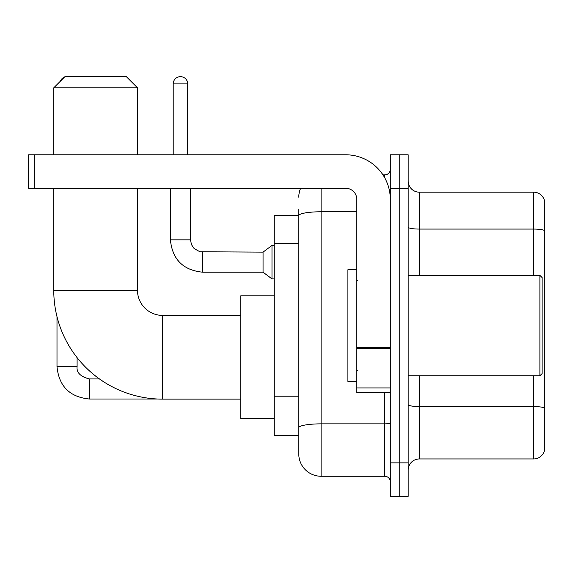 <?xml version="1.0" encoding="UTF-8"?>
<svg xmlns="http://www.w3.org/2000/svg" width="573" height="573" viewBox="0 0 573 573"><rect width="100%" height="100%" fill="white"/><g stroke="black" fill="none" stroke-linecap="round" stroke-linejoin="round"><path stroke-width="0.86" d="M321.102 188.273L321.102 476.263A22.326 22.326 0 0 1 298.777 453.938L298.777 209.482L298.777 215.62L274.223 215.62L274.223 435.516L298.777 435.516M390.313 462.862L390.313 496.354L399.238 496.354L399.238 462.862L399.238 496.354L408.169 496.354L408.169 462.862L399.238 462.862L399.238 188.273L399.238 462.862L390.313 462.862L390.313 188.273L399.238 188.273L399.238 154.782L399.238 188.273L408.169 188.273L408.169 462.862M408.169 188.273L408.169 154.782L390.313 154.782L390.313 188.273M321.102 476.263L384.727 476.263L384.727 392.541M382.95 174.88L384.727 174.88A5.58 5.58 0 0 0 390.313 169.293M298.777 453.938L298.777 431.612M356.821 211.774L321.102 211.774A22.326 3.875 180 0 0 298.777 215.649L298.777 209.482M390.313 481.843A5.58 5.58 0 0 0 384.727 476.263M298.777 197.198A22.326 22.326 0 0 1 300.639 188.273M408.169 470.118A11.159 11.159 0 0 1 419.329 458.959L533.635 458.959L533.635 375.802M544.35 200.213A11.159 11.159 0 0 0 533.635 192.177A11.159 11.159 0 0 1 544.35 200.213L544.35 450.922A11.159 11.159 0 0 1 533.635 458.959M544.35 201.109L544.35 230.468A11.159 1.941 180 0 0 533.635 229.071L533.635 192.177L419.329 192.177A11.159 11.159 0 0 1 408.169 181.018A11.159 11.159 0 0 0 419.329 192.177L419.329 275.341M240.732 399.13L162.596 399.13A108.834 108.834 0 0 1 53.762 290.296L53.762 188.273M162.596 399.13L162.596 315.408A25.112 25.112 0 0 1 137.484 290.296L137.484 188.273M64.928 76.646L126.318 76.646L137.484 87.812L53.762 87.812L64.928 76.646M137.484 154.782L137.484 87.812M53.762 154.782L53.762 87.812M274.223 295.876L240.732 295.876L240.732 418.662L274.223 418.662M64.441 77.133A7.256 7.256 0 0 0 60.28 81.302M56.999 316.64L56.999 366.648L77.097 366.648L77.097 357.631M127.185 77.513A7.256 7.256 0 0 1 130.15 80.478M173.204 154.782L173.204 83.902A7.256 7.256 0 0 1 180.459 76.646A7.256 7.256 0 0 1 187.715 83.902L187.715 154.782M202.785 272.211C183.145 270.27 172.351 259.483 170.41 239.843C172.351 259.483 183.145 270.27 202.785 272.211C183.145 270.27 172.351 259.483 170.41 239.843C172.351 259.483 183.145 270.27 202.785 272.211C183.145 270.27 172.351 259.483 170.41 239.843C172.351 259.483 183.145 270.27 202.785 272.211C183.145 270.27 172.351 259.483 170.41 239.843C172.351 259.483 183.145 270.27 202.785 272.211C183.145 270.27 172.351 259.483 170.41 239.843C172.351 259.483 183.145 270.27 202.785 272.211C183.145 270.27 172.351 259.483 170.41 239.843C172.351 259.483 183.145 270.27 202.785 272.211C183.145 270.27 172.351 259.483 170.41 239.843C172.351 259.483 183.145 270.27 202.785 272.211C183.145 270.27 172.351 259.483 170.41 239.843C172.351 259.483 183.145 270.27 202.785 272.211C183.145 270.27 172.351 259.483 170.41 239.843L190.501 239.843L191.475 244.635L194.104 248.524L199.905 251.776L263.057 252.12L263.057 272.211L202.785 272.211L202.785 252.141M263.057 252.12L271.989 245.423L271.989 278.908L274.223 278.908M390.313 392.541L356.821 392.541L356.821 347.403L390.313 347.403M390.313 199.433A44.651 44.651 0 0 0 345.662 154.782L34.23 154.782L34.23 188.273L345.662 188.273A11.159 11.159 0 0 1 356.821 199.433L356.821 347.403M34.23 188.273L28.65 188.273L28.65 154.782L34.23 154.782M539.888 275.341L542.115 277.568L542.115 373.567L539.888 375.802L539.888 275.341L408.169 275.341M356.821 269.754L347.89 269.754L347.89 381.382L356.821 381.382M298.777 243.289L274.223 243.289M298.777 396.215L274.223 396.215M390.313 422.888A5.58 0.967 0 0 1 384.727 423.855L321.102 423.855A22.326 3.875 180 0 0 298.777 427.73M384.727 177.816L384.727 174.88M544.35 407.955A11.159 1.941 180 0 0 533.635 406.558L419.329 406.558L419.329 458.959M533.635 275.341L533.635 229.071L419.329 229.071A11.159 1.941 0 0 1 408.169 227.137M419.329 375.802L419.329 406.558A11.159 1.941 0 0 1 408.169 404.617M53.762 290.296L137.484 290.296M99.437 378.925L89.374 378.925C80.514 376.69 76.417 372.6 77.097 366.648C76.417 372.6 80.514 376.69 89.374 378.925C80.514 376.69 76.417 372.6 77.097 366.648C76.417 372.6 80.514 376.69 89.374 378.925C80.514 376.69 76.417 372.6 77.097 366.648C76.417 372.6 80.514 376.69 89.374 378.925C80.514 376.69 76.417 372.6 77.097 366.648C76.417 372.6 80.514 376.69 89.374 378.925L89.374 399.016C69.734 397.075 58.94 386.288 56.999 366.648C58.94 386.288 69.734 397.075 89.374 399.016C69.734 397.075 58.94 386.288 56.999 366.648C58.94 386.288 69.734 397.075 89.374 399.016C69.734 397.075 58.94 386.288 56.999 366.648C58.94 386.288 69.734 397.075 89.374 399.016C69.734 397.075 58.94 386.288 56.999 366.648C58.94 386.288 69.734 397.075 89.374 399.016L157.668 399.016M190.501 239.843L190.501 188.273M173.204 83.902L187.715 83.902M390.313 348.377L356.821 348.377M356.821 387.928L390.313 387.928M240.732 315.408L162.596 315.408M263.057 272.211L271.989 278.908M170.41 239.843L170.41 188.273M271.989 245.423L274.223 245.423M408.169 375.802L539.888 375.802M357.939 280.92L356.821 279.803M357.939 370.215L356.821 371.333"/></g></svg>
